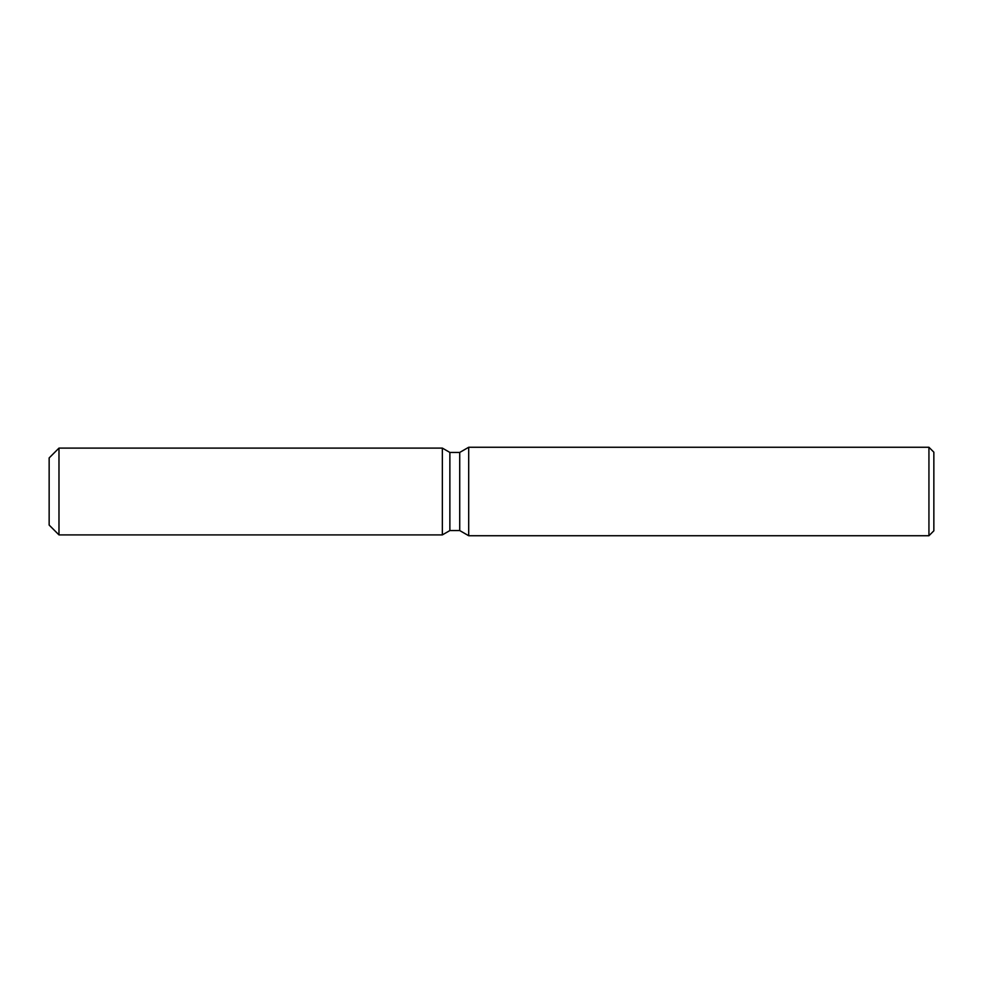 <?xml version="1.0" encoding="UTF-8"?>
<svg xmlns="http://www.w3.org/2000/svg" width="983" height="983" viewBox="0 0 983 983"><rect width="100%" height="100%" fill="white"/><g stroke="black" fill="none" stroke-linecap="round" stroke-linejoin="round"><path stroke-width="1.47" d="M442.35 534.899L58.98 534.899L49.15 525.069L49.15 457.931L58.98 448.101L442.35 448.101L449.87 452.438L459.725 452.438L468.694 447.265L928.935 447.265L933.85 452.18L933.85 530.82L928.935 535.735L468.694 535.735L459.725 530.562L449.87 530.562L442.35 534.899L442.35 448.101L449.87 452.438L449.87 530.562L442.35 534.899L442.35 448.101M459.725 530.562L459.725 452.438M468.694 535.735L468.694 447.265M928.935 535.735L928.935 447.265M58.98 534.899L58.98 448.101M49.15 525.069L49.15 457.931"/></g></svg>
